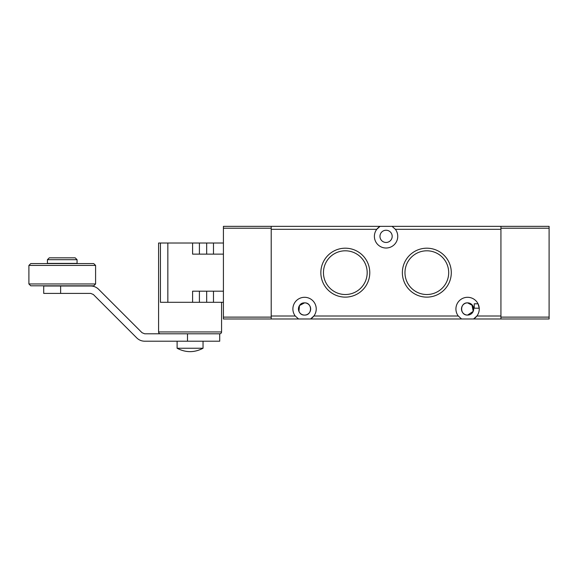 <?xml version="1.0" encoding="UTF-8"?>
<svg xmlns="http://www.w3.org/2000/svg" width="578" height="578" viewBox="0 0 578 578"><rect width="100%" height="100%" fill="white"/><g stroke="black" fill="none" stroke-linecap="round" stroke-linejoin="round"><path stroke-width="0.87" d="M223.419 302.301L160.431 302.301L160.431 243.02L158.582 243.02L158.582 331.945L221.569 331.945L221.569 302.301M158.582 331.945A1.85 1.85 0 0 0 160.431 333.795M187.496 333.795L144.659 333.795L142.036 332.711L98.585 289.253C96.389 287.136 93.773 286.045 90.724 286.002L43.718 286.002L43.718 293.407L90.724 293.407L93.34 294.491L136.798 337.949C138.987 340.074 141.61 341.157 144.659 341.208L187.496 341.208L187.496 333.795L219.712 333.795A1.85 1.85 0 0 0 221.569 331.945M47.425 263.395L77.069 263.395L77.069 259.695L47.425 259.695L47.425 263.395M77.069 259.695L75.212 257.839L49.282 257.839L47.425 259.695M30.75 263.582L93.737 263.582L95.594 265.432L28.9 265.432L30.75 263.582M95.594 283.964L93.737 285.814L30.75 285.814L28.9 283.964L95.594 283.964L95.594 265.432M28.9 283.964L28.9 265.432M177.106 341.208L177.106 348.245L203.044 348.245C194.396 352.775 185.748 352.775 177.106 348.245M203.044 341.208L203.044 348.245M187.496 341.208L219.712 341.208L219.712 333.795M167.844 302.301L167.844 243.02L160.431 243.02M223.419 254.132L192.597 254.132L192.597 243.02L167.844 243.02M192.597 302.301L192.597 291.189L223.419 291.189M192.597 243.02L223.419 243.02M223.419 318.977L223.419 317.12L271.212 317.12L271.212 318.977L223.419 318.977M223.419 228.202L223.419 226.345L271.212 226.345L271.212 228.202L223.419 228.202L223.419 317.12M271.212 228.202L271.212 317.12M549.1 228.202L500.931 228.202L500.931 226.345L549.1 226.345L549.1 318.977L500.931 318.977L500.931 317.12L549.1 317.12M500.931 228.202L500.931 317.12M304.563 315.082A6.112 6.112 0 0 1 298.45 308.97A6.112 6.112 0 0 1 304.563 302.858C296.651 302.54 296.644 315.415 304.563 315.082C312.474 315.415 312.474 302.525 304.563 302.858C312.474 302.54 312.481 315.415 304.563 315.082A6.112 6.112 0 0 0 310.675 308.97A6.112 6.112 0 0 0 304.563 302.858L299.483 305.56L298.934 311.369M345.319 250.801A21.863 21.863 0 0 0 323.456 272.657A21.863 21.863 0 0 0 345.319 294.52A21.863 21.863 0 0 0 367.182 272.657A21.863 21.863 0 0 0 345.319 250.801M345.319 248.193A24.464 24.464 0 0 0 320.848 272.657A24.464 24.464 0 0 0 345.319 297.128A24.464 24.464 0 0 0 369.783 272.657A24.464 24.464 0 0 0 345.319 248.193M426.831 250.801A21.863 21.863 0 0 0 404.968 272.657A21.863 21.863 0 0 0 426.831 294.52A21.863 21.863 0 0 0 448.694 272.657A21.863 21.863 0 0 0 426.831 250.801M426.831 248.193A24.464 24.464 0 0 0 402.367 272.657A24.464 24.464 0 0 0 426.831 297.128A24.464 24.464 0 0 0 451.295 272.657A24.464 24.464 0 0 0 426.831 248.193M470.022 303.363L467.588 302.858C459.676 302.54 459.669 315.415 467.588 315.082C459.676 315.415 459.669 302.525 467.588 302.858A6.112 6.112 0 0 0 461.475 308.97A6.112 6.112 0 0 0 467.588 315.082L473.209 311.369L471.944 304.678M271.212 226.345L380.064 226.345L376.762 229.307A11.668 11.668 0 0 0 386.075 248.02A11.668 11.668 0 0 0 395.381 229.307L392.086 226.345L500.931 226.345M386.075 230.239A6.112 6.112 0 0 0 379.963 236.351A6.112 6.112 0 0 0 386.075 242.464A6.112 6.112 0 0 0 392.187 236.351A6.112 6.112 0 0 0 386.075 230.239M470.022 314.577L467.588 315.082A6.112 6.112 0 0 0 473.7 308.97A6.112 6.112 0 0 0 467.588 302.858L472.667 305.567L473.209 311.369M500.931 318.977L473.599 318.977L476.893 316.007A11.668 11.668 0 0 0 459.72 300.35A11.668 11.668 0 0 0 458.282 316.007L461.576 318.977L473.599 318.977A11.668 11.668 0 0 0 476.893 316.007L500.931 316.007L500.931 229.307L395.381 229.307M461.576 318.977L310.574 318.977L313.868 316.007A11.668 11.668 0 0 0 296.695 300.35A11.668 11.668 0 0 0 295.25 316.007L271.212 316.007L271.212 229.307L376.762 229.307A11.668 11.668 0 0 1 380.064 226.345L392.086 226.345M295.25 316.007L298.551 318.977L310.574 318.977A11.668 11.668 0 0 0 313.868 316.007L458.282 316.007M298.551 318.977L271.212 318.977M474.256 308.204L474.256 303.804L478.057 303.804L479.234 308.204L474.256 308.204L474.256 303.804M60.632 286.002L60.632 293.407M199.41 302.301L199.41 291.189M206.671 302.301L206.671 291.189M213.484 302.301L213.484 291.189M199.41 254.132L199.41 243.02M213.484 243.02L213.484 254.132M206.671 243.02L206.671 254.132"/></g></svg>
